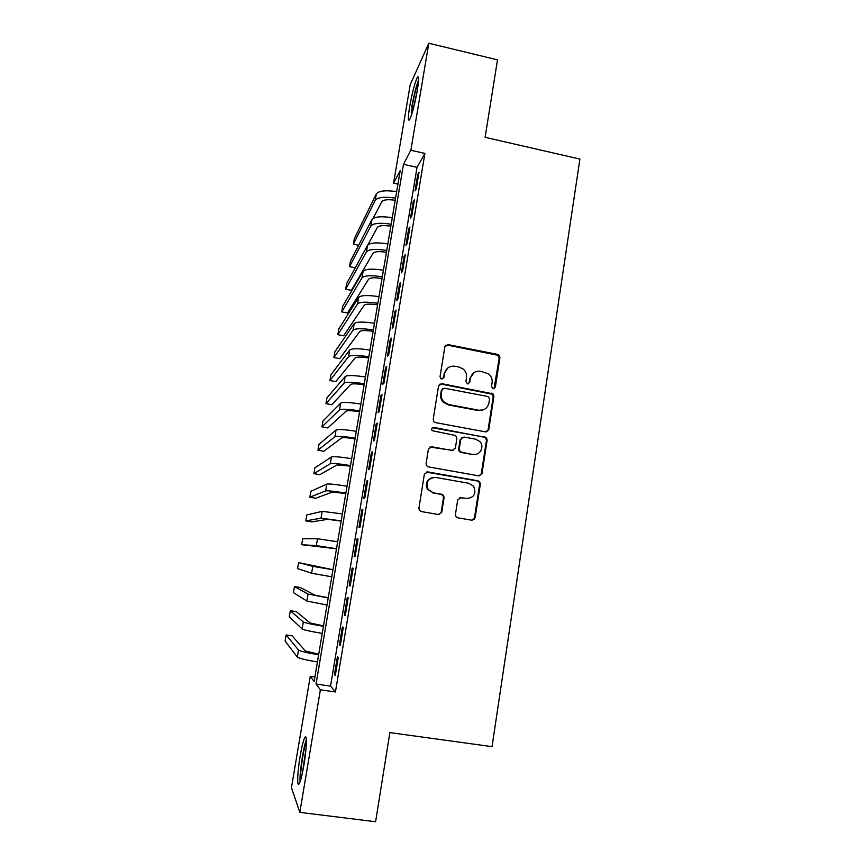 <?xml version="1.0" encoding="UTF-8"?>
<svg xmlns="http://www.w3.org/2000/svg" width="865" height="865" viewBox="0 0 865 865"><rect width="100%" height="100%" fill="white"/><g stroke="black" fill="none" stroke-linecap="round" stroke-linejoin="round"><path stroke-width="1.3" d="M493.126 388.796L495.342 387.217L499.916 357.688L498.748 354.877L497.613 354.38L448.059 344.616L444.837 346.854L440.058 376.599L440.631 378.383L441.691 378.946L443.95 377.356L444.578 373.496C445.983 368.155 449.422 365.744 454.893 366.252L459.055 367.052L463.402 369.204C465.867 371.539 466.905 374.372 466.484 377.713L465.878 381.562L467.511 383.887L469.749 382.298L470.355 378.459C471.749 373.139 475.155 370.728 480.583 371.236L488.768 373.95C491.396 376.286 492.509 379.184 492.099 382.644L491.504 386.482L493.126 388.796M493.969 388.774L499.181 358.142L498.013 355.331L447.454 345.103L445.529 345.427M442.815 378.827L444.578 373.496M468.484 383.822L470.355 378.459M300.144 756.161C301.809 746.571 303.366 740.386 304.815 737.596C307.172 733.109 306.751 748.528 303.918 764.974C302.231 774.705 300.674 780.933 299.225 783.658C296.792 788.091 297.409 772.002 300.144 756.161M409.664 106.633C412.118 93.063 414.638 83.397 417.2 77.623C419.028 74.952 419.06 79.18 417.319 90.328C414.8 104.146 412.281 113.845 409.761 119.435C407.934 122.008 407.902 117.737 409.664 106.633M455.423 514.448L455.898 516.578L457.769 517.8L471.901 520.222L475.134 517.832L480.345 484.151L479.718 481.837L478.01 480.821L427.645 471.89L424.358 474.258L418.909 508.188L419.287 510.166L421.277 511.561L438.523 514.513L441.788 512.112L444.091 497.602L443.604 495.472L441.734 494.25L433.214 492.769L428.078 489.352C425.58 482.01 428.099 478.042 435.657 477.426L468.83 483.286L473.501 486.108C476.637 493.558 474.279 497.71 466.451 498.554L460.937 497.591L457.693 499.97L455.423 514.448M428.802 43.25L497.505 59.847L485.114 137.319L579.896 159.074L492.034 746.646L389.866 732.601L375.605 821.75L299.831 812.365L291.451 787.658L310.265 676.322L314.136 681.49L400.214 170.524L393.575 183.164L410.194 84.781L428.802 43.25L410.864 150.261L403.479 164.307L316.049 684.031L320.385 689.816L299.831 812.365M424.91 153.429L417.038 167.334L330.538 686.107L335.436 691.957L424.91 153.429L410.864 150.261M335.436 691.957L320.385 689.816M485.6 431.873L488.79 429.57L493.915 396.494L492.942 393.835L441.788 383.671L438.555 385.952L433.203 419.266L433.841 421.601L435.549 422.617L485.6 431.873M487.157 440.123L481.989 473.501L478.778 475.847L428.445 466.884L426.575 465.673L426.088 463.521L428.402 449.108L431.667 446.762L452.125 450.47L455.368 448.135L456.861 438.642L456.19 436.263L454.525 435.3L432.046 430.651C431.224 428.705 431.84 427.624 433.906 427.418L486.379 437.636L487.157 440.123L486.454 440.371L481.297 473.663L481.989 473.501M416.292 188.775L419.006 172.47L417.709 174.698L415.016 190.906L416.292 188.775M411.751 216.077L414.476 199.674L413.211 201.75L410.497 218.056L411.751 216.077M407.177 243.541L409.924 227.041L408.68 228.955L405.945 245.357L407.177 243.541M402.582 271.156L405.339 254.57L404.117 256.321L401.371 272.81L402.582 271.156M397.954 298.944L400.733 282.26L399.533 283.839L396.776 300.425L397.954 298.944M393.305 326.894L396.094 310.103L394.927 311.519L392.148 328.203L393.305 326.894M388.623 355.007L391.434 338.118L390.288 339.361L387.498 356.142L388.623 355.007M383.919 383.282L386.742 366.295L385.628 367.365L382.817 384.244L383.919 383.282M379.184 411.729L382.027 394.635L380.935 395.532L378.102 412.519L379.184 411.729M374.426 440.339L377.281 423.147L376.221 423.872L373.366 440.955L374.426 440.339M369.636 469.122L372.512 451.833L371.474 452.373L368.609 469.554L369.636 469.122M364.814 498.078L367.712 480.68L366.695 481.048L363.819 498.337L364.814 498.078M359.97 527.207L362.878 509.712L361.894 509.885L358.997 527.282L359.97 527.207M355.093 556.509L358.013 538.906L357.061 538.906L354.142 556.4L355.093 556.509M350.184 585.994L353.125 568.283L352.196 568.089L349.265 585.692L350.184 585.994M345.243 615.653L348.206 597.834L347.308 597.455L344.357 615.156L345.243 615.653M340.28 645.485L343.264 627.558L342.389 626.995L339.426 644.803L340.28 645.485M474.431 519.324L473.879 519.227M493.115 394.007L491.331 393.672M337.437 656.708L334.463 674.624L335.285 675.511L338.28 657.476L337.437 656.708M314.892 676.981L310.265 676.322M397.922 184.126L393.575 183.164M417.038 167.334L403.479 164.307M330.538 686.107L316.049 684.031M417.709 174.698L418.606 174.892M413.211 201.75L414.097 201.945M408.68 228.955L409.578 229.149M404.117 256.321L405.015 256.505M399.533 283.839L400.441 284.023M394.927 311.519L395.835 311.703M390.288 339.361L391.196 339.534M385.628 367.365L386.536 367.539M380.935 395.532L381.854 395.705M376.221 423.872L377.14 424.045M371.474 452.373L372.393 452.536M366.695 481.048L367.625 481.21M361.894 509.885L362.824 510.047M357.061 538.906L357.991 539.057M349.265 585.692L350.206 585.832M344.357 615.156L345.308 615.296M339.426 644.803L340.367 644.944M334.463 674.624L335.404 674.765M474.02 372.577L469.695 378.859M447.865 367.906L443.972 373.907M486.692 431.851L488.076 429.84L493.191 396.851L492.217 394.202L441.204 384.06L439.463 384.287M489.59 398.841L487.968 396.516L444.232 388.19L441.961 389.791L441.312 393.867C440.912 396.84 441.701 399.457 443.702 401.728L448.784 404.571L478.745 410.205C484.184 410.659 487.59 408.226 488.963 402.895L489.59 398.841M442.556 388.666L441.961 389.791M483.665 409.707L478.064 410.518L448.178 404.907L443.096 402.074C441.107 399.803 440.317 397.197 440.718 394.235L441.366 390.158M479.524 475.88L481.297 473.663M453.228 450.449L429.84 447.054M486.454 440.371L485.676 437.895L484.13 437.052L432.424 427.753M473.22 454.287C479.999 455.855 484.822 446.481 479.815 441.518L475.577 439.161L463.986 437.03L460.764 439.355L459.272 448.849L459.91 451.184L461.607 452.19L472.539 454.503L476.366 454.179M462.17 437.333L460.764 439.355M472.539 454.503L460.959 452.406L459.272 451.411L458.634 449.076L460.126 439.604M468.495 498.629L459.704 497.667M432.122 477.653C426.586 479.934 425.05 483.881 427.515 489.471L433.214 492.769M438.977 514.545L441.193 512.177L443.486 497.71L443.01 495.58L441.128 494.358L432.641 492.877M472.214 520.254L474.453 517.886L479.653 484.292L479.026 481.978L477.318 480.962L426.067 472.063M395.208 200.28C387.92 199.22 383.444 199.696 381.779 201.707L373.096 218.413M376.329 193.89L375.237 200.291L353.396 244.179L354.358 238.578L376.329 193.89C378.805 190.776 385.585 190.03 396.657 191.652M375.237 200.291C377.713 197.231 384.482 196.517 395.565 198.15M353.396 244.179L358.651 245.271M411.145 116.105L412.27 106.06C414.194 95.269 416.27 87.138 418.476 81.656M417.438 89.582L413.394 108.568M418.595 79.796C416.108 86.413 413.848 95.507 411.783 107.065M306.329 739.737C303.366 747.133 299.398 773.624 300.068 781.755M300.696 779.862C299.723 773.656 303.68 747.187 306.372 741.683M306.026 748.56L302.393 773.051M390.839 226.208C383.53 225.138 379.054 225.527 377.41 227.387L367.657 245.184M371.95 219.548L370.858 225.992L349.536 266.636L350.498 261.003L371.95 219.548C374.394 216.672 381.173 216.055 392.267 217.688M370.858 225.992C373.291 223.17 380.059 222.575 391.175 224.219M349.536 266.636L355.245 267.804M386.45 252.277C379.119 251.196 374.642 251.499 373.031 253.196L351.395 290.359L345.654 289.202L366.446 251.823C368.847 249.239 375.615 248.785 386.752 250.439M345.654 289.202L346.627 283.547L367.549 245.357C369.961 242.708 376.729 242.222 387.866 243.876M382.027 278.487C374.686 277.395 370.22 277.622 368.62 279.157L347.503 313.011L341.751 311.876L362.013 277.806C364.381 275.459 371.15 275.135 382.308 276.811M341.751 311.876L342.724 306.188L363.127 271.296C365.495 268.896 372.264 268.528 383.422 270.204M377.594 304.848C370.231 303.745 365.754 303.875 364.187 305.259L343.6 335.782L337.826 334.658L357.559 303.929C359.883 301.831 366.652 301.625 377.843 303.323M337.826 334.658L338.81 328.949L358.672 297.387C361.008 295.225 367.776 294.987 378.967 296.673M373.129 331.349C365.744 330.235 361.278 330.279 359.732 331.5L339.686 358.651L333.89 357.548L353.082 330.192C355.374 328.343 362.132 328.268 373.356 329.976M333.89 357.548L334.874 351.806L354.196 323.618C356.499 321.693 363.257 321.596 374.48 323.294M368.631 358.002C361.235 356.877 356.769 356.834 355.245 357.883L335.739 381.638L329.933 380.546L348.573 356.607C350.833 354.996 357.58 355.061 368.836 356.791M329.933 380.546L330.927 374.783L349.698 349.99C351.969 348.325 358.726 348.346 369.971 350.076M364.122 384.806C356.694 383.66 352.239 383.541 350.736 384.417L331.782 404.733L325.954 403.652L344.043 383.163C346.26 381.811 353.007 382.006 364.295 383.746M325.954 403.652L326.948 397.868L345.178 376.513C347.406 375.096 354.153 375.259 365.43 376.989M488.044 430.013L488.628 430.175M359.581 411.762C352.142 410.605 347.676 410.388 346.205 411.102L327.803 427.937L321.953 426.878L339.491 409.869C341.664 408.767 348.411 409.102 359.732 410.864M321.953 426.878L322.959 421.06L340.626 403.177C342.821 402.009 349.568 402.312 360.878 404.063M355.007 438.858C347.557 437.69 343.102 437.387 341.643 437.928L323.802 451.249L317.942 450.211L334.906 436.717C337.047 435.874 343.794 436.349 355.137 438.123M317.942 450.211L318.947 444.372L336.053 429.992C338.204 429.083 344.951 429.516 356.283 431.3M350.422 466.116L337.069 464.916L319.791 474.68L313.909 473.663L330.3 463.726C332.398 463.143 339.145 463.748 350.52 465.543M313.909 473.663L314.914 467.781L331.457 456.958C333.566 456.309 340.302 456.882 351.677 458.677M441.626 512.718L441.064 512.696M345.805 493.526L332.452 492.044L315.747 498.229L309.854 497.224L325.673 490.877C327.727 490.563 334.463 491.309 345.87 493.126M309.854 497.224L310.87 491.32L326.829 484.076C328.905 483.686 335.642 484.4 347.038 486.217M341.156 521.087L327.824 519.324L311.692 521.887L305.778 520.892L321.012 518.189L341.199 520.86M305.778 520.892L306.794 514.967L322.18 511.345L342.367 513.907M336.485 548.81L301.68 544.691L316.331 545.642L336.496 548.745M301.68 544.691L302.707 538.733L317.498 538.765L337.674 541.76M332.971 569.711L298.598 562.607L312.795 566.348L332.96 569.776M298.598 562.607L297.571 568.597L311.616 573.257L331.771 576.804M328.257 597.704L314.946 595.152L300.436 587.54L294.468 586.6L308.07 594.071L328.213 597.942M294.468 586.6L293.43 592.622L306.88 601.034L327.024 605.013M323.51 625.871L310.211 623.016L296.306 611.631L290.316 610.722L303.312 621.967C305.172 622.941 311.887 624.379 323.434 626.282M290.316 610.722L289.278 616.767L302.112 628.963C303.972 630.012 310.686 631.482 322.245 633.396M318.731 654.189L305.453 651.042L292.154 635.851L286.153 634.953L298.522 650.015C300.35 651.269 307.053 652.859 318.634 654.783M286.153 634.953L285.104 641.03L297.322 657.054C299.139 658.384 305.842 660.006 317.433 661.93M494.618 387.596L495.342 387.217M443.356 377.756L443.95 377.356M469.089 382.698L469.749 382.298M447.454 345.103L448.059 344.616M496.888 354.834L497.613 354.38M499.181 358.142L499.916 357.688M441.204 384.06L441.788 383.671M490.888 393.543L491.601 393.175M493.191 396.851L493.915 396.494M488.076 429.84L488.79 429.57M440.718 394.235L441.312 393.867M448.178 404.907L448.784 404.571M478.064 410.518L478.745 410.205M431.105 447L431.667 446.762M451.498 450.687L452.125 450.47M433.333 427.699L433.906 427.418M484.13 437.052L484.832 436.803M458.634 449.076L459.272 448.849M460.959 452.406L461.607 452.19M460.288 497.699L460.937 497.591M465.792 498.662L466.451 498.554M441.128 494.358L441.734 494.25M443.486 497.71L444.091 497.602M441.193 512.177L441.788 512.112M427.083 472.063L427.645 471.89M477.318 480.962L478.01 480.821M479.653 484.292L480.345 484.151M474.453 517.886L475.134 517.832M367.549 245.357L366.446 251.823M363.127 271.296L362.013 277.806M358.672 297.387L357.559 303.929M354.196 323.618L353.082 330.192M349.698 349.99L348.573 356.607M345.178 376.513L344.043 383.163M340.626 403.177L339.491 409.869M336.053 429.992L334.906 436.717M331.457 456.958L330.3 463.726M326.829 484.076L325.673 490.877M322.18 511.345L321.012 518.189M317.498 538.765L316.331 545.642M312.795 566.348L311.616 573.257M308.07 594.071L306.88 601.034M303.312 621.967L302.112 628.963M298.522 650.015L297.322 657.054M498.013 355.331L498.748 354.877M492.217 394.202L492.942 393.835M443.096 402.074L443.702 401.728M459.272 451.411L459.91 451.184M485.676 437.895L486.379 437.636M427.515 489.471L428.078 489.352M443.01 495.58L443.604 495.472M479.026 481.978L479.718 481.837"/></g></svg>
